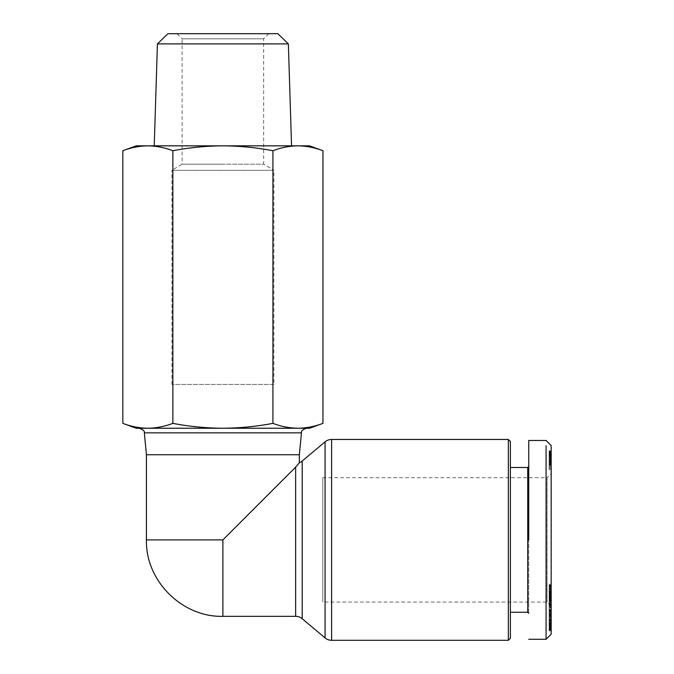 <?xml version="1.0" encoding="UTF-8"?>
<svg xmlns="http://www.w3.org/2000/svg" width="674" height="674" viewBox="0 0 674 674"><rect width="100%" height="100%" fill="white"/><g stroke="black" fill="none" stroke-linecap="round" stroke-linejoin="round"><path stroke-width="0.51" stroke-dasharray="3.37 2.53" d="M551.172 445.573L551.172 634.183M546.075 445.758L546.075 639.281M510.386 441.495L510.386 638.261M508.348 439.456L508.348 640.3M510.386 612.262L510.386 467.495L510.386 612.262M295.642 616.339L295.642 467.133L299.357 462.718M528.745 613.281L528.745 466.475L528.745 613.281M146.427 454.748L299.357 454.748M309.551 428.243L306.535 428.243M551.172 603.415L551.172 591.789L551.172 603.415L549.133 603.415L549.133 592.176L549.133 606.145L551.172 606.145L547.094 602.067L322.804 602.067L322.804 477.689L547.094 477.689L547.094 602.067L547.094 477.689L551.172 473.611L551.172 606.162L551.172 473.611M291.547 145.845L154.236 145.845L291.547 145.845M167.936 33.7L277.848 33.7M157.421 43.886L288.362 43.886M268.766 33.7L263.669 38.797L263.669 164.186L222.892 164.186L263.669 164.186L273.871 170.311L171.921 170.311L182.115 164.186L222.892 164.186L182.115 164.186L182.115 38.797L263.669 38.797L182.115 38.797L177.018 33.7L268.766 33.7L177.018 33.7M171.921 384.407L171.921 170.311L273.871 170.311L273.871 384.407L171.921 384.407L273.871 384.407M527.725 467.495L527.725 612.262M295.642 467.133L222.892 539.882L146.427 539.882M528.745 539.882L528.745 440.476L528.745 539.882M122.828 423.365C131.093 426.507 139.434 428.133 147.842 428.243C156.258 428.133 164.599 426.507 172.864 423.365C189.394 426.507 206.067 428.133 222.892 428.243C239.717 428.133 256.398 426.507 272.928 423.365C281.193 426.507 289.525 428.133 297.942 428.243L136.232 428.243M551.172 621.057L551.172 597.358L551.172 621.057L549.133 621.057L549.133 617.932L551.172 617.932M551.172 629.6L551.172 609.279L551.172 629.6L549.133 629.6M551.172 603.441L551.172 584.307L551.172 607.956L551.172 603.441L549.133 603.441L549.133 607.956L551.172 607.956M551.172 614.275L551.172 606.836L551.172 614.275L549.133 614.275L549.133 610.619L551.172 610.602L549.133 610.619L551.172 610.265L549.133 610.282L551.172 609.97L549.133 609.532L551.172 609.532M551.172 629.491L549.133 629.491L551.172 629.415L551.172 619.532L551.172 630.856L551.172 609.465L551.172 629.415L549.133 629.44L551.172 629.272M551.172 605.707L549.133 605.699L551.172 605.707M551.172 600.677L551.172 597.577L551.172 600.669L549.133 600.669L551.172 600.509M551.172 595.319L549.133 595.302L551.172 595.319M549.133 607.956L549.133 591.646L549.133 594.232L549.133 591.78L551.172 591.789L551.172 585.192L551.172 591.78L549.133 591.78L549.133 591.064L551.172 591.064L549.133 591.115L549.133 587.29L551.172 587.29L549.133 587.324L549.133 585.588L551.172 585.588M551.172 592.522L551.172 594.948L551.172 592.176L549.133 592.539L551.172 592.522M551.172 465.009L549.133 465.009L551.172 465.38L549.133 465.38L549.133 469.534L551.172 469.534L551.172 450.864L551.172 469.534L549.133 469.534L549.133 454.95L551.172 454.967L551.172 454.36L551.172 457.132L551.172 450.864L551.172 469.534L551.172 454.95L549.133 454.95L549.133 454.419L551.172 454.419L549.133 454.36L551.172 454.36M297.942 428.243C306.35 428.133 314.691 426.507 322.956 423.365M551.172 604.452L549.133 604.452L549.133 607.451L551.172 607.451M549.133 607.451L549.133 621.057M549.133 617.932L549.133 597.358L551.172 597.358M549.133 597.358L549.133 600.281L551.172 600.281L549.133 600.264L549.133 603.55L551.172 603.55M549.133 603.55L549.133 606.811L551.172 606.811M549.133 606.811L549.133 604.452M549.133 629.272L551.172 629.002M549.133 629.002L551.172 628.623M549.133 628.623L549.133 628.168L551.172 628.168M549.133 628.168L549.133 627.646L551.172 627.646M549.133 627.646L549.133 627.039L551.172 627.039M549.133 627.039L549.133 626.357L551.172 626.357M549.133 626.357L551.172 626.146M549.133 626.146L549.133 625.43L551.172 625.43M549.133 625.43L549.133 624.663L551.172 624.663M549.133 624.663L549.133 623.846L551.172 623.846M549.133 623.846L549.133 622.978L551.172 622.978M549.133 622.978L549.133 622.068L551.172 622.068M549.133 622.068L549.133 621.099L551.172 621.099M549.133 621.099L551.172 621.015M549.133 621.015L549.133 620.046L551.172 620.046M549.133 620.046L549.133 619.103L551.172 619.103M549.133 619.103L549.133 618.193L551.172 618.193M549.133 618.193L549.133 617.308L551.172 617.308M549.133 617.308L549.133 616.44L551.172 616.44M549.133 616.44L549.133 615.606L551.172 615.606M549.133 615.606L551.172 615.185M549.133 615.185L549.133 614.334L551.172 614.334L549.133 614.359L549.133 613.559L551.172 613.559M549.133 613.559L549.133 612.843L551.172 612.843M549.133 612.843L549.133 612.186L551.172 612.186M549.133 612.186L549.133 611.604L551.172 611.604M549.133 611.604L551.172 611.419M549.133 611.419L551.172 610.989M549.133 610.989L549.133 606.836L549.133 610.501L551.172 610.501M549.133 609.532L551.172 609.355M549.133 609.355L551.172 609.313M549.133 609.279L551.172 609.414M549.133 609.414L551.172 609.523M549.133 609.523L549.133 610.652L551.172 610.652M549.133 610.652L549.133 611.099L551.172 611.099M549.133 611.099L549.133 619.288L551.172 619.288M549.133 619.288L549.133 620.771L551.172 620.771M549.133 620.771L549.133 616.769L551.172 616.769M549.133 616.769L549.133 616.129L551.172 616.129M549.133 616.129L549.133 614.317L551.172 614.317M549.133 614.317L551.172 614.124M549.133 614.124L551.172 613.837M549.133 613.837L551.172 613.61M549.133 613.61L551.172 613.694M549.133 613.694L551.172 613.711M549.133 613.711L551.172 613.963M549.133 613.963L549.133 614.89L551.172 614.89M549.133 614.89L549.133 615.556L551.172 615.556M549.133 615.556L551.172 615.716M549.133 615.716L549.133 616.39L551.172 616.39M549.133 616.39L549.133 617.165L551.172 617.165M549.133 617.165L549.133 618.058L551.172 618.058M549.133 618.058L549.133 619.077L551.172 619.077M549.133 619.077L549.133 620.198L551.172 620.198M549.133 620.198L551.172 620.307M549.133 620.307L549.133 621.386L551.172 621.386M549.133 621.386L549.133 622.313L551.172 622.313M549.133 622.313L549.133 623.113L551.172 623.113M549.133 623.113L549.133 623.779L551.172 623.779M549.133 623.779L549.133 624.309L551.172 624.309M549.133 624.309L549.133 624.79L551.172 624.79M549.133 624.79L551.172 625.101M549.133 625.101L551.172 625.219M549.133 625.219L551.172 625.16M549.133 625.16L551.172 625.051L549.133 624.714L551.172 624.714M549.133 624.714L549.133 624.225L551.172 624.225L549.133 624.023L551.172 624.023M549.133 624.023L549.133 623.273L551.172 623.273L549.133 623.298L549.133 622.372L551.172 622.372M549.133 622.372L551.172 622.464M549.133 622.464L549.133 625.801L551.172 625.801M549.133 625.801L551.172 626.213M549.133 626.213L549.133 626.904L551.172 626.904M549.133 626.904L549.133 627.494L551.172 627.494M549.133 627.494L549.133 628L551.172 628M549.133 628L551.172 628.109M549.133 628.109L551.172 628.404M549.133 628.404L551.172 628.674M549.133 628.674L551.172 628.918M549.133 628.918L551.172 629.154M549.133 629.154L551.172 629.347M551.172 588.646L549.133 588.646L549.133 584.307L551.172 584.307M549.133 584.307L549.133 603.441M549.133 598.9L551.172 598.9M549.133 594.67L551.172 594.67M549.133 596.347L551.172 596.347M549.133 585.588L549.133 591.629L551.172 591.646L549.133 591.629L549.133 588.646M551.172 606.836L549.133 606.836M549.133 610.501L549.133 614.275M551.172 630.224L549.133 630.224L549.133 619.532L551.172 619.532M551.172 628.791L549.133 628.791L549.133 629.415L549.133 619.532M549.133 628.791L549.133 609.465L549.133 610.088L551.172 610.088M549.133 610.088L549.133 620.703L551.172 620.703M549.133 620.703L549.133 610.897L551.172 610.897M549.133 610.897L549.133 611.529L551.172 611.529M549.133 611.529L549.133 630.856L551.172 630.856M549.133 630.856L549.133 630.224M549.133 602.708L551.172 602.708M549.133 602.025L551.172 602.025M549.133 601.351L551.172 601.351M549.133 600.694L551.172 600.694M549.133 600.054L551.172 600.054M549.133 599.388L551.172 599.388M549.133 598.495L551.172 598.495M549.133 597.627L551.172 597.627M549.133 596.793L551.172 596.793M549.133 596.482L551.172 596.482M549.133 595.589L551.172 595.589M549.133 594.771L551.172 594.771M549.133 594.021L551.172 594.021M549.133 593.499L551.172 593.499M549.133 592.943L551.172 592.943M549.133 592.286L551.172 592.286M549.133 592.176L551.172 592.176L549.133 592.176M549.133 592.252L551.172 592.252M549.133 592.412L551.172 592.412M549.133 592.665L551.172 592.665L549.133 592.648M549.133 592.985L551.172 592.985M549.133 593.398L551.172 593.398M549.133 594.645L551.172 594.645M549.133 594.881L551.172 594.881M549.133 594.948L551.172 594.948M549.133 594.813L551.172 594.813M549.133 593.701L551.172 593.701M549.133 592.8L551.172 592.8M549.133 585.344L551.172 585.344M549.133 585.201L551.172 585.192M549.133 585.293L551.172 585.293M549.133 585.487L551.172 585.487M549.133 585.79L551.172 585.79M549.133 586.203L551.172 586.203M549.133 586.709L551.172 586.709M549.133 588.04L551.172 588.04M549.133 588.2L551.172 588.2M549.133 588.882L551.172 588.882M549.133 589.565L551.172 589.565M549.133 590.247L551.172 590.247M549.133 590.938L551.172 590.938M549.133 593.533L551.172 593.533M549.133 594.409L551.172 594.409M549.133 596.22L551.172 596.22M549.133 597.088L551.172 597.088M549.133 597.889L551.172 597.889M549.133 598.638L551.172 598.638M549.133 598.866L551.172 598.866M549.133 599.498L551.172 599.498M549.133 600.012L551.172 600.012M549.133 600.391L551.172 600.391M549.133 600.542L551.172 600.542M549.133 600.509L551.172 600.441L549.133 600.467L549.133 599.995L551.172 599.995M549.133 599.995L551.172 599.666M549.133 599.666L551.172 599.27M549.133 599.27L549.133 598.815L551.172 598.815M549.133 598.815L549.133 598.065L551.172 598.065M549.133 598.065L551.172 597.678M549.133 597.678L551.172 597.948M549.133 597.948L551.172 598.251M549.133 598.251L549.133 599.119L551.172 599.119M549.133 599.119L549.133 599.734L551.172 599.734M549.133 599.734L549.133 600.677M549.133 601.115L551.172 601.115M549.133 601.259L551.172 601.259M549.133 601.225L551.172 601.225M549.133 600.947L551.172 600.947M549.133 600.357L551.172 600.357M549.133 604.182L551.172 604.182M549.133 604.696L551.172 604.696M549.133 605.269L551.172 605.269M551.172 606.12L549.133 606.12L551.172 605.977L549.133 605.96L549.133 605.336L551.172 605.336M549.133 606.162L551.172 606.162M549.133 605.336L549.133 604.881L551.172 604.881M549.133 604.881L549.133 604.317L551.172 604.317M549.133 604.317L549.133 603.651L551.172 603.651M549.133 455.295L551.172 455.295M549.133 456.391L551.172 456.391M549.133 456.93L551.172 456.93M549.133 458.025L551.172 458.025M549.133 458.16L551.172 458.16M549.133 458.792L551.172 458.792M549.133 459.592L551.172 459.592M549.133 461.294L551.172 461.294M549.133 462.187L551.172 462.187M549.133 463.004L551.172 463.004M549.133 463.805L551.172 463.805M549.133 464.555L551.172 464.555M549.133 465.245L551.172 465.245M549.133 466.197L551.172 466.197M549.133 467.276L551.172 467.276M549.133 468.388L551.172 468.388M549.133 465.009L549.133 464.268L551.172 464.268M549.133 464.268L549.133 463.628L551.172 463.628M549.133 463.628L549.133 462.768L551.172 462.768M549.133 462.768L551.172 462.625M549.133 462.625L549.133 461.766L551.172 461.766M549.133 461.766L549.133 460.949L551.172 460.949M549.133 460.949L549.133 460.165L551.172 460.165M549.133 460.165L549.133 459.415L551.172 459.415M549.133 459.415L549.133 458.446L551.172 458.446M549.133 458.446L549.133 457.351L551.172 457.351M549.133 457.351L549.133 456.205L551.172 456.205M549.133 456.205L549.133 455.514L551.172 455.514M549.133 455.514L549.133 453.358L551.172 453.358L549.133 453.358L549.133 452.81L551.172 452.81M549.133 452.81L549.133 452.043L551.172 452.043L549.133 452.043L549.133 451.479L551.172 451.479L549.133 451.285L551.172 451.285M549.133 451.285L551.172 451.041M549.133 451.041L551.172 450.914M549.133 450.914L551.172 451.192M549.133 451.192L549.133 451.791L551.172 451.791M549.133 451.791L549.133 452.481L551.172 452.481M549.133 452.481L549.133 453.375L551.172 453.375M549.133 453.375L549.133 454.293L551.172 454.293L549.133 454.268L549.133 455.405L551.172 455.405M549.133 455.405L549.133 456.719L551.172 456.719M549.133 456.719L551.172 457.132M549.133 457.132L551.172 457.098M549.133 457.098L549.133 455.801L551.172 455.801L549.133 455.784L549.133 454.621L551.172 454.621M551.172 452.962L549.133 452.962L549.133 450.864L551.172 450.864L549.133 450.864L549.133 469.534L551.172 469.534L549.133 469.534L549.133 457.301L549.133 458.927L551.172 458.927M549.133 457.301L551.172 457.301M549.133 452.962L549.133 453.762L551.172 453.762M549.133 453.762L549.133 454.815L551.172 454.815M549.133 454.815L549.133 455.329L551.172 455.329M549.133 455.329L549.133 458.927M172.864 423.365L172.864 150.723C189.394 147.581 206.067 145.955 222.892 145.845C239.717 145.955 256.398 147.581 272.928 150.723L272.928 423.365M272.928 150.723C281.193 147.581 289.525 145.955 297.942 145.845C306.35 145.955 314.691 147.581 322.956 150.723M122.828 150.723C131.093 147.581 139.434 145.955 147.842 145.845C156.258 145.955 164.599 147.581 172.864 150.723M549.133 607.872L549.133 615.033L549.133 607.872L551.172 607.872L551.172 615.033L549.133 615.033M549.133 598.487L549.133 602.093L549.133 598.487L551.172 598.487L551.172 602.093L549.133 602.093M322.804 477.689L322.804 602.067M136.232 145.845L309.551 145.845M549.133 609.903L551.172 609.903M551.172 615.033L551.172 607.872M549.133 595.546L551.172 595.546M551.172 602.093L551.172 598.487M331.608 640.3L331.608 439.456M325.062 637.916L325.062 441.849M302.196 618.724L302.196 461.033M144.329 432.851L301.463 432.851M222.892 616.339L222.892 539.882M549.133 593.887L551.172 593.887M549.133 598.285L551.172 598.285M549.133 460.544L551.172 460.544M549.133 464.209L551.172 464.209M549.133 589.952L551.172 589.952"/><path stroke-width="1.01" d="M222.892 616.339C182.056 617.409 145.357 580.718 146.427 539.882L146.427 454.748L299.357 454.748L299.357 462.718A10.194 10.194 0 0 0 302.196 461.033L325.062 441.849A10.194 10.194 0 0 1 331.608 439.456L331.608 640.3A10.194 10.194 0 0 1 325.062 637.916L302.196 618.724A10.194 10.194 0 0 0 295.642 616.339L295.642 467.133L222.892 539.882L222.892 616.339L295.642 616.339M528.745 440.476L546.075 440.476L551.172 445.573L551.172 634.183L546.075 639.281L546.075 445.758M331.608 640.3L508.348 640.3L508.348 439.456L331.608 439.456M508.348 640.3L510.386 638.261L510.386 441.495L508.348 439.456M510.386 612.262L527.725 612.262L527.725 467.495L510.386 467.495M527.725 612.262L528.745 613.281M527.725 467.495L528.745 466.475M299.357 462.718L295.642 467.133M157.421 43.886L167.936 33.7L277.848 33.7L288.362 43.886L157.421 43.886L154.236 145.845M288.362 43.886L291.547 145.845M528.745 539.882L528.745 440.476L528.745 539.882M299.357 454.748L301.463 432.851C300.966 431.149 302.66 429.616 306.535 428.243L297.933 428.243L309.551 428.243L322.956 423.365C314.691 426.507 306.35 428.133 297.942 428.243C289.525 428.133 281.193 426.507 272.928 423.365C256.398 426.507 239.717 428.133 222.892 428.243L297.942 428.243M122.828 423.365L136.232 428.243L222.892 428.243C206.067 428.133 189.394 426.507 172.864 423.365C164.599 426.507 156.258 428.133 147.842 428.243C139.434 428.133 131.093 426.507 122.828 423.365L122.828 150.723C131.093 147.581 139.434 145.955 147.842 145.845L136.232 145.845L122.828 150.723M322.956 150.723C314.691 147.581 306.35 145.955 297.942 145.845L309.551 145.845L322.956 150.723L322.956 423.365M272.928 150.723C256.398 147.581 239.717 145.955 222.892 145.845L297.942 145.845C289.525 145.955 281.193 147.581 272.928 150.723L272.928 423.365M172.864 150.723C164.599 147.581 156.258 145.955 147.842 145.845L222.892 145.845C206.067 145.955 189.394 147.581 172.864 150.723L172.864 423.365M302.196 461.033L302.196 618.724M325.062 441.849L325.062 637.916M146.427 539.882L222.892 539.882M301.463 432.851L144.329 432.851C144.885 431.242 143.191 429.709 139.248 428.243M551.172 634.183L546.075 639.281L528.745 639.281M146.427 454.748L144.329 432.851"/></g></svg>
